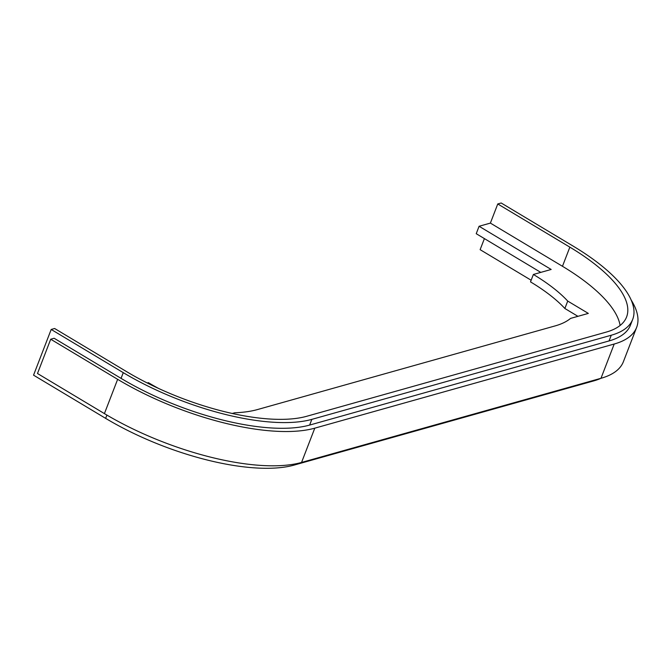 <?xml version="1.0" encoding="UTF-8"?>
<svg xmlns="http://www.w3.org/2000/svg" width="671" height="671" viewBox="0 0 671 671"><rect width="100%" height="100%" fill="white"/><g stroke="black" fill="none" stroke-linecap="round" stroke-linejoin="round"><path stroke-width="1.01" d="M600.973 378.301A144.399 51.986 -158.9 0 1 593.634 380.927L294.2 465.07L294.594 464.038M632.711 319.329L630.505 325.041A144.399 51.986 -158.9 0 1 609.058 340.935L611.264 335.223A144.399 51.986 -158.9 0 0 632.711 319.329A144.399 51.986 -158.9 0 0 573.277 246.19L501.187 202.994L497.765 203.959L569.855 247.146A137.84 49.62 -158.9 0 1 626.588 316.964A137.84 49.62 -158.9 0 1 606.114 332.137L306.689 416.288A137.84 49.62 21.1 0 1 126.693 371.692L54.611 328.496L51.189 329.461L33.55 375.164L105.632 418.36A144.399 51.986 21.1 0 0 294.2 465.07M531.155 280.235L480.126 249.662L484.403 238.599M611.264 335.223L311.839 419.367A144.399 51.986 21.1 0 1 123.271 372.657L51.189 329.461M620.113 325.469A137.84 49.62 21.1 0 0 562.466 266.286L490.384 223.099L479.086 226.27L476.225 233.701L540.784 272.384M497.765 203.959L490.384 223.099M600.981 378.293L301.556 462.445L314.783 428.165L614.208 344.022A150.967 54.351 -158.9 0 0 636.628 327.406L623.401 361.686A150.967 54.351 -158.9 0 1 600.981 378.293L614.208 344.022M631.168 300.029A150.967 54.351 -158.9 0 1 636.628 327.406M479.086 226.27L551.176 269.465L533.378 274.464L530.509 281.887A111.587 40.168 -158.9 0 1 564.865 308.492L577.932 316.326M533.378 274.464A111.587 40.168 -158.9 0 1 567.725 301.069L564.865 308.492M567.725 301.069L588.324 313.407L570.593 318.389A147.687 53.168 -158.9 0 1 555.143 325.905L257.421 409.578A147.687 53.168 21.1 0 1 234.758 412.774L232.258 413.479M147.243 382.982L148.4 382.655A111.587 40.168 21.1 0 0 158.708 388.509M609.058 340.935L309.633 425.079L311.839 419.367M301.556 462.445A150.967 54.351 21.1 0 1 104.416 413.604L117.643 379.325L50.711 339.224L54.133 338.259L121.065 378.369A144.399 51.986 21.1 0 0 309.633 425.079M117.643 379.325A150.967 54.351 21.1 0 0 314.783 428.165M104.416 413.604L37.484 373.504L50.711 339.224M569.855 247.146L562.466 266.286M593.634 380.927L593.869 380.298M121.065 378.369L123.271 372.657M105.632 418.36L106.899 415.081"/></g></svg>
